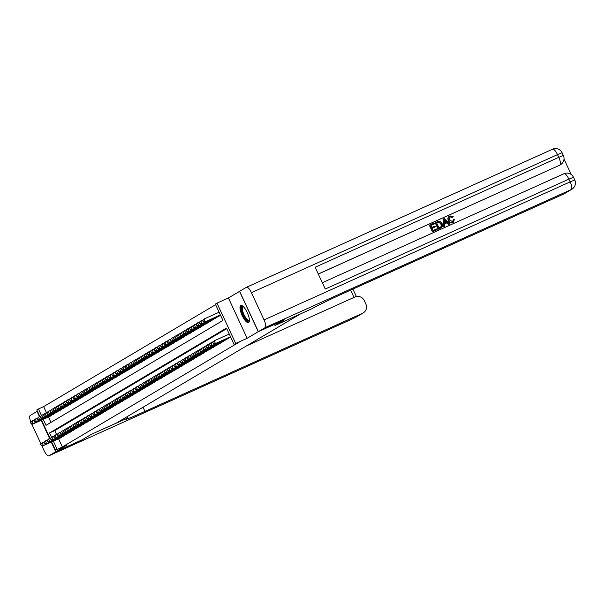 <?xml version="1.0" encoding="UTF-8"?>
<svg xmlns="http://www.w3.org/2000/svg" width="605" height="605" viewBox="0 0 605 605"><rect width="100%" height="100%" fill="white"/><g stroke="black" fill="none" stroke-linecap="round" stroke-linejoin="round"><path stroke-width="0.91" d="M240.737 305.533A9.377 2.927 -114.3 0 0 242.083 315.387A9.377 2.927 -114.3 0 0 248.542 322.578A9.377 2.927 -114.3 0 0 248.632 322.533A9.377 2.927 -114.3 0 0 247.286 312.679A9.377 2.927 -114.3 0 0 240.828 305.487A9.377 2.927 -114.3 0 0 240.737 305.533M43.242 419.356L46.01 425.315L222.942 320.438L215.35 304.088L216.976 303.128L235.693 343.451L234.067 344.411L226.482 328.061L49.549 432.946L51.538 437.233M264.06 319.924L570.152 181.871A7.215 2.254 65.7 0 1 571.241 189.562A7.215 6.852 59.3 0 0 571.884 189.229L564.367 193.683A7.215 6.852 -120.7 0 1 563.724 194.016L571.241 189.562L265.149 327.615A7.215 2.254 -114.3 0 0 264.06 319.924L251.415 292.676A7.215 2.254 -114.3 0 0 246.5 287.254A7.215 2.254 -114.3 0 0 246.432 287.292L228.425 297.962L216.976 303.128M37.389 411.203L39.597 416.671M39.869 416.55L36.799 409.933L38.425 408.965L41.427 415.431M215.622 304.663L43.628 406.62L38.425 408.965M284.289 319.947L258.267 331.691L239.55 291.368M41.261 420.248L49.716 438.466M51.38 442.043L55.849 451.678L66.966 445.091L55.516 450.256L51.652 441.922M284.297 319.954L274.957 325.49L299.951 314.222L116.198 423.137L91.211 434.405L81.879 439.941L55.849 451.678M228.924 338.044L230.671 337.091M225.673 339.965L227.556 338.656M222.428 341.893L224.304 340.585M219.184 343.814L221.059 342.506M215.94 345.742L217.815 344.434M212.688 347.663L214.571 346.355M209.443 349.584L211.319 348.283M206.199 351.513L208.075 350.204M202.955 353.433L204.83 352.133M199.703 355.362L201.578 354.054M196.459 357.283L198.334 355.982M193.214 359.211L195.09 357.903M189.962 361.132L191.845 359.824M186.718 363.06L188.594 361.752M183.474 364.981L185.349 363.673M180.23 366.91L182.105 365.601M176.978 368.831L178.853 367.522M173.733 370.759L175.609 369.451M170.489 372.68L172.364 371.372M167.237 374.608L169.12 373.3M163.993 376.529L165.868 375.221M160.749 378.45L162.624 377.149M157.504 380.379L159.38 379.07M154.252 382.299L156.135 380.999M151.008 384.228L152.883 382.92M147.764 386.149L149.639 384.848M144.512 388.077L146.395 386.769M141.268 389.998L143.143 388.69M138.023 391.927L139.899 390.618M134.779 393.847L136.654 392.539M131.527 395.776L133.41 394.468M128.283 397.697L130.158 396.388M125.038 399.625L126.914 398.317M121.794 401.546L123.67 400.238M118.542 403.474L120.418 402.166M115.298 405.395L117.173 404.087M112.054 407.316L113.929 406.015M108.802 409.245L110.685 407.936M105.557 411.166L107.433 409.865M102.313 413.094L104.189 411.786M99.069 415.015L100.944 413.714M95.817 416.943L97.692 415.635M92.573 418.864L94.448 417.556M89.328 420.793L91.204 419.484M86.076 422.714L87.959 421.405M82.832 424.642L84.708 423.334M79.588 426.563L81.463 425.255M76.343 428.491L78.219 427.183M73.092 430.412L74.975 429.104M69.847 432.341L71.723 431.032M66.603 434.261L68.478 432.953M63.351 436.182L65.234 434.882M43.628 406.62L46.434 412.663M48.453 417.011L50.949 422.388M49.988 416.316L51.871 415.007M53.24 414.387L55.115 413.079M56.484 412.466L58.36 411.158M59.729 410.538L61.604 409.23M62.973 408.617L64.856 407.309M66.225 406.689L68.1 405.388M69.469 404.768L71.345 403.459M72.713 402.839L74.589 401.538M75.965 400.918L77.841 399.61M79.21 398.99L81.085 397.689M82.454 397.069L84.329 395.761M85.698 395.148L87.581 393.84M88.95 393.22L90.826 391.911M92.194 391.299L94.07 389.991M95.439 389.37L97.314 388.062M98.683 387.45L100.566 386.141M101.935 385.521L103.81 384.213M105.179 383.6L107.055 382.292M108.424 381.672L110.307 380.363M111.675 379.751L113.551 378.443M114.92 377.822L116.795 376.522M118.164 375.902L120.04 374.593M121.408 373.973L123.291 372.672M124.66 372.052L126.536 370.744M127.905 370.124L129.78 368.823M131.149 368.203L133.032 366.895M134.401 366.282L136.276 364.974M137.645 364.354L139.521 363.045M140.889 362.433L142.765 361.124M144.134 360.504L146.017 359.196M147.386 358.584L149.261 357.275M150.63 356.655L152.505 355.347M153.874 354.734L155.75 353.426M157.126 352.806L159.002 351.497M160.37 350.885L162.246 349.577M163.615 348.956L165.49 347.656M166.859 347.036L168.742 345.727M170.111 345.107L171.986 343.806M173.355 343.186L175.231 341.878M176.6 341.258L178.475 339.957M179.844 339.337L181.727 338.029M183.096 337.416L184.971 336.108M186.34 335.488L188.215 334.179M189.584 333.567L191.467 332.258M192.836 331.638L194.712 330.33M196.08 329.717L197.956 328.409M199.325 327.789L201.2 326.481M202.569 325.868L204.452 324.56M205.821 323.94L207.696 322.631M209.065 322.019L210.941 320.71M212.31 320.09L214.193 318.79M215.561 318.17L217.437 316.861M218.806 316.241L220.553 315.296M58.564 438.806L62.345 446.944L239.277 342.067L234.067 344.411M226.754 328.644L54.76 430.594L56.552 434.466M60.107 438.111L61.982 436.802M228.425 297.962L247.15 338.286L258.267 331.691M247.15 338.286L235.693 343.451M62.345 446.944L55.516 450.256M49.988 438.345L41.533 420.127M53.361 441.151L57.142 449.288M54.76 430.594L49.549 432.946M40.596 444.569L41.427 445.469L40.596 444.569L42.138 442.807L43.401 445.53L61.521 437.362M41.427 445.469L43.401 445.53L42.592 446.014L60.704 437.839M40.921 444.38L42.138 442.807L44.309 441.824M41.102 445.658L42.592 446.014M30.477 422.774L31.309 423.666L30.477 422.774L32.02 421.004L33.283 423.734L32.473 424.211L50.586 416.043M34.19 420.029L32.02 421.004L30.802 422.577M51.402 415.559L33.283 423.734L31.309 423.666M32.473 424.211L30.984 423.863M249.373 320.453A8.115 2.533 65.7 0 1 244.783 317.648A8.115 2.533 65.7 0 1 241.463 307.937A8.115 2.533 65.7 0 1 242.976 306.266M243.24 306.508A7.517 2.344 -114.3 0 0 242.953 306.576A7.517 2.344 -114.3 0 0 242.287 308.126A7.517 2.344 -114.3 0 0 244.836 316.241A7.517 2.344 -114.3 0 0 249.131 320.272A7.517 2.344 -114.3 0 0 249.366 320.098M241.365 305.404A9.317 2.912 -114.3 0 0 240.866 307.09A9.317 2.912 -114.3 0 0 243.724 316.604A9.317 2.912 -114.3 0 0 248.95 322.238M41.881 445.84L43.983 450.377A7.215 2.254 -114.3 0 0 48.899 455.799A7.215 2.254 -114.3 0 0 48.967 455.762L55.751 451.738L81.781 440.001L91.181 434.428L127.065 418.32A30.053 0.998 155.1 0 0 125.832 419.235A30.053 0.998 155.1 0 0 144.981 411.392L362.577 313.254A7.215 6.852 59.3 0 0 365.791 303.899L364.301 300.685A7.215 6.852 59.3 0 0 355.014 296.964L246.485 345.909M127.027 416.716L127.617 417.995M31.762 424.045L40.981 443.896M30.878 422.071A7.215 2.254 -114.3 0 1 30.25 415.438L37.034 411.415L39.499 416.716M41.155 420.293L49.618 438.512M51.274 442.096L55.751 451.738M343.096 293.531L347.527 291.534M140.995 408.443A30.053 0.998 155.1 0 0 143.158 407.467L144.981 411.392M452.374 222.005L453.364 219.577L454.605 219.237L452.805 222.723C450.808 223.411 449.311 222.708 448.328 220.628C447.435 218.594 447.889 217.066 449.674 216.023M453.266 222.466L452.805 222.723M453.137 222.549L453.062 222.564C451.065 223.26 449.575 222.557 448.592 220.47C447.7 218.443 448.146 216.908 449.931 215.872L449.462 216.129M449.931 215.872L453.221 216.681L452.177 217.429L449.863 216.855M444.766 226.209L443.571 226.784L443.011 219.131L444.267 218.526L449.787 223.948L448.849 224.364L447.201 222.678L444.539 223.88L444.766 226.209L443.828 226.633L443.276 218.972M449.787 223.948L448.592 224.523L446.944 222.829L444.546 223.91M434.39 223.895L430.866 225.484L431.804 227.495L435.086 226.013L435.434 226.769L432.152 228.251L433.203 230.513L436.886 228.849L436.976 229.756L432.409 231.821L429.376 225.279L434.042 223.139L434.39 223.895L430.881 225.514M435.434 226.769L432.167 228.282M571.158 174.452L564.019 159.062M571.884 189.229A7.215 7.215 0 0 0 574.75 179.987L570.152 181.871L568.889 179.148L325.263 289.024L315.144 267.228L558.77 157.353A7.215 2.254 65.7 0 1 559.859 165.044A7.215 6.852 59.3 0 0 560.502 164.711L560.018 164.999A7.215 6.852 -120.7 0 1 559.375 165.331L318.291 273.989M318.313 274.05L559.375 165.331M441.045 227.873L438.179 229.219L435.146 222.678L438.685 221.158L439.812 221.218L442.028 223.449C443.011 225.536 442.558 227.072 440.674 228.055L438.436 229.061L435.403 222.527M265.149 327.615L258.365 331.638L284.388 319.894L274.995 325.467L311.983 308.709A30.053 0.998 -24.9 0 1 346.128 292.154L563.724 194.016M258.365 331.638L239.648 291.315M437.233 229.605L432.409 231.821M432.673 231.662L429.633 225.128M440.916 227.949L440.417 228.206M440.258 227.329L441.514 226.202L441.143 223.827L438.996 221.982L436.636 222.882L438.965 227.911L440.727 227.087M439.994 227.488L441.257 226.353L440.879 223.986L438.738 222.133L436.651 222.912M444.259 220.901L444.456 223.003L446.588 222.043L444.123 219.502L444.259 220.901M446.301 222.171L443.858 219.66M452.434 217.278L449.999 216.771L449.47 220.069L452.842 221.74M452.631 221.853L453.621 219.426M43.84 442.648L44.672 443.541L43.84 442.648L45.383 440.879L46.653 443.601L64.765 435.434M44.672 443.541L46.653 443.601L45.836 444.085L63.956 435.918M44.165 442.452L45.383 440.879L47.553 439.903M44.346 443.737L45.836 444.085M47.092 440.72L47.916 441.62L47.092 440.72L48.634 438.958L49.897 441.68L68.01 433.513M47.916 441.62L49.897 441.68L49.081 442.164L67.2 433.989M47.417 440.531L48.634 438.958L50.805 437.975M47.598 441.809L49.081 442.164M50.336 438.799L51.168 439.691L50.336 438.799L51.879 437.029L53.142 439.759L71.261 431.584M51.168 439.691L53.142 439.759L52.333 440.236L70.445 432.068M50.661 438.602L51.879 437.029L54.049 436.054M50.843 439.888L52.333 440.236M53.58 436.87L54.412 437.77L53.58 436.87L55.123 435.108L56.386 437.831L74.506 429.663M54.412 437.77L56.386 437.831L55.577 438.315L73.697 430.14M53.905 436.681L55.123 435.108L57.294 434.125M54.087 437.959L55.577 438.315M33.721 420.846L34.553 421.745L33.721 420.846L35.264 419.083L36.534 421.806L35.718 422.29L53.837 414.115M37.434 418.1L35.264 419.083L34.046 420.656M54.647 413.639L36.534 421.806L34.553 421.745M35.718 422.29L34.228 421.935M36.973 418.925L37.805 419.817L36.973 418.925L38.516 417.155L39.779 419.885L38.97 420.362L57.082 412.194M40.686 416.18L38.516 417.155L37.298 418.728M57.891 411.71L39.779 419.885L37.805 419.817M38.97 420.362L37.48 420.014M40.217 416.996L41.049 417.896L40.217 416.996L41.76 415.234L43.023 417.957L42.214 418.441L60.326 410.273M43.931 414.259L41.76 415.234L40.543 416.807M61.143 409.789L43.023 417.957L41.049 417.896M42.214 418.441L40.724 418.085M43.462 415.075L44.294 415.975L43.462 415.075L45.004 413.313L46.267 416.036L45.458 416.512L63.578 408.345M47.175 412.33L45.004 413.313L43.787 414.879M64.387 407.861L46.267 416.036L44.294 415.975M45.458 416.512L43.968 416.164M56.825 434.95L57.656 435.842L56.825 434.95L58.367 433.18L59.638 435.91L77.75 427.735M57.656 435.842L59.638 435.91L58.821 436.386L76.941 428.219M57.15 434.753L58.367 433.18L60.538 432.204M57.331 436.039L58.821 436.386M46.714 413.147L47.538 414.047L46.714 413.147L48.249 411.385L49.519 414.107L48.703 414.591L66.822 406.424M50.427 410.409L48.249 411.385L47.039 412.958M67.631 405.94L49.519 414.107L47.538 414.047M48.703 414.591L47.213 414.243M60.076 433.021L60.908 433.921L60.076 433.021L61.619 431.259L62.882 433.982L80.994 425.814M60.908 433.921L62.882 433.982L62.073 434.466L80.185 426.291M60.402 432.832L61.619 431.259L63.79 430.276M60.583 434.11L62.073 434.466M49.958 411.226L50.79 412.126L49.958 411.226L51.501 409.464L52.764 412.186L51.954 412.67L70.067 404.495M53.671 408.481L51.501 409.464L50.283 411.029M70.876 404.019L52.764 412.186L50.79 412.126M51.954 412.67L50.465 412.315M63.321 431.1L64.153 431.993L63.321 431.1L64.864 429.331L66.126 432.061L84.246 423.886M64.153 431.993L66.126 432.061L65.317 432.537L83.429 424.37M63.646 430.904L64.864 429.331L67.034 428.355M63.828 432.189L65.317 432.537M53.202 409.298L54.034 410.198L53.202 409.298L54.745 407.536L56.008 410.258L55.199 410.742L73.311 402.575M56.915 406.56L54.745 407.536L53.527 409.109M74.128 402.091L56.008 410.258L54.034 410.198M55.199 410.742L53.709 410.394M66.565 429.172L67.397 430.072L66.565 429.172L68.108 427.41L69.371 430.132L87.491 421.965M67.397 430.072L69.371 430.132L68.562 430.616L86.681 422.441M66.89 428.983L68.108 427.41L70.278 426.427M67.072 430.261L68.562 430.616M56.447 407.377L57.278 408.277L56.447 407.377L57.989 405.615L59.26 408.337L58.443 408.821L76.563 400.646M60.16 404.632L57.989 405.615L56.772 407.188M77.372 400.17L59.26 408.337L57.278 408.277M58.443 408.821L56.953 408.466M69.817 427.251L70.641 428.143L69.817 427.251L71.36 425.481L72.623 428.211L90.735 420.036M70.641 428.143L72.623 428.211L71.806 428.688L89.926 420.52M70.142 427.054L71.36 425.481L73.53 424.506M70.316 428.34L71.806 428.688M59.698 405.456L60.53 406.348L59.698 405.456L61.241 403.686L62.504 406.409L61.695 406.893L79.807 398.725M63.412 402.711L61.241 403.686L60.024 405.259M80.616 398.241L62.504 406.409L60.53 406.348M61.695 406.893L60.205 406.545M73.061 425.323L73.893 426.223L73.061 425.323L74.604 423.56L75.867 426.283L93.987 418.115M73.893 426.223L75.867 426.283L75.058 426.767L93.17 418.599M73.386 425.133L74.604 423.56L76.774 422.585M73.568 426.412L75.058 426.767M62.943 403.527L63.775 404.427L62.943 403.527L64.485 401.765L65.748 404.488L64.939 404.972L83.051 396.797M66.656 400.782L64.485 401.765L63.268 403.338M83.868 396.32L65.748 404.488L63.775 404.427M64.939 404.972L63.449 404.616M76.306 423.402L77.138 424.302L76.306 423.402L77.848 421.64L79.111 424.362L97.231 416.187M77.138 424.302L79.111 424.362L78.302 424.839L96.414 416.671M76.631 423.205L77.848 421.64L80.019 420.656M76.812 424.491L78.302 424.839M66.187 401.607L67.019 402.499L66.187 401.607L67.73 399.837L68.993 402.567L68.183 403.043L86.303 394.876M69.9 398.861L67.73 399.837L66.512 401.41M87.112 394.392L68.993 402.567L67.019 402.499M68.183 403.043L66.694 402.696M79.55 421.473L80.382 422.373L79.55 421.473L81.093 419.711L82.363 422.434L100.475 414.266M80.382 422.373L82.363 422.434L81.546 422.918L99.666 414.75M79.875 421.284L81.093 419.711L83.263 418.736M80.057 422.57L81.546 422.918M69.439 399.678L70.263 400.578L69.439 399.678L70.974 397.916L72.245 400.639L71.428 401.123L89.548 392.947M73.144 396.933L70.974 397.916L69.756 399.489M90.357 392.471L72.245 400.639L70.263 400.578M71.428 401.123L69.938 400.767M82.802 419.552L83.634 420.452L82.802 419.552L84.345 417.79L85.608 420.513L103.72 412.345M83.634 420.452L85.608 420.513L84.798 420.989L102.911 412.822M83.127 419.356L84.345 417.79L86.515 416.807M83.308 420.641L84.798 420.989M72.683 397.757L73.515 398.65L72.683 397.757L74.226 395.988L75.489 398.718L74.68 399.194L92.792 391.027M76.396 395.012L74.226 395.988L73.008 397.561M93.601 390.543L75.489 398.718L73.515 398.65M74.68 399.194L73.19 398.846M86.046 417.624L86.878 418.524L86.046 417.624L87.589 415.862L88.852 418.584L106.972 410.417M86.878 418.524L88.852 418.584L88.043 419.068L106.155 410.901M86.371 417.435L87.589 415.862L89.759 414.886M86.553 418.72L88.043 419.068M75.928 395.829L76.759 396.729L75.928 395.829L77.47 394.067L78.733 396.789L77.924 397.273L96.036 389.098M79.641 393.084L77.47 394.067L76.253 395.64M96.853 388.622L78.733 396.789L76.759 396.729M77.924 397.273L76.434 396.918M89.29 415.703L90.122 416.603L89.29 415.703L90.833 413.941L92.096 416.663L110.216 408.496M90.122 416.603L92.096 416.663L91.287 417.147L109.407 408.972M89.616 415.514L90.833 413.941L93.004 412.958M89.797 416.792L91.287 417.147M79.172 393.908L80.004 394.8L79.172 393.908L80.715 392.138L81.985 394.868L81.168 395.345L99.288 387.177M82.885 391.163L80.715 392.138L79.497 393.711M100.097 386.693L81.985 394.868L80.004 394.8M81.168 395.345L79.678 394.997M92.542 413.782L93.367 414.675L92.542 413.782L94.078 412.013L95.348 414.735L113.46 406.568M93.367 414.675L95.348 414.735L94.531 415.219L112.651 407.052M92.86 413.586L94.078 412.013L96.248 411.037M93.041 414.871L94.531 415.219M82.424 391.98L83.248 392.879L82.424 391.98L83.966 390.217L85.229 392.94L84.413 393.424L102.532 385.249M86.137 389.242L83.966 390.217L82.749 391.79M103.342 384.772L85.229 392.94L83.248 392.879M84.413 393.424L82.93 393.068M95.787 411.854L96.618 412.754L95.787 411.854L97.329 410.092L98.592 412.814L116.704 404.647M96.618 412.754L98.592 412.814L97.783 413.298L115.895 405.123M96.112 411.665L97.329 410.092L99.5 409.109M96.293 412.943L97.783 413.298M85.668 390.059L86.5 390.951L85.668 390.059L87.211 388.289L88.474 391.019L87.665 391.495L105.777 383.328M89.381 387.313L87.211 388.289L85.993 389.862M106.593 382.844L88.474 391.019L86.5 390.951M87.665 391.495L86.175 391.148M99.031 409.933L99.863 410.825L99.031 409.933L100.574 408.163L101.837 410.893L119.956 402.718M99.863 410.825L101.837 410.893L101.027 411.37L119.14 403.202M99.356 409.736L100.574 408.163L102.744 407.188M99.538 411.022L101.027 411.37M88.912 388.13L89.744 389.03L88.912 388.13L90.455 386.368L91.718 389.091L90.909 389.575L109.029 381.407M92.626 385.393L90.455 386.368L89.237 387.941M109.838 380.923L91.718 389.091L89.744 389.03M90.909 389.575L89.419 389.219M102.275 408.004L103.107 408.904L102.275 408.004L103.818 406.242L105.088 408.965L123.201 400.797M103.107 408.904L105.088 408.965L104.272 409.449L122.391 401.274M102.6 407.815L103.818 406.242L105.988 405.259M102.782 409.093L104.272 409.449M92.157 386.209L92.988 387.109L92.157 386.209L93.699 384.447L94.97 387.17L94.153 387.646L112.273 379.479M95.87 383.464L93.699 384.447L92.482 386.013M113.082 378.995L94.97 387.17L92.988 387.109M94.153 387.646L92.663 387.298M105.527 406.084L106.351 406.976L105.527 406.084L107.07 404.314L108.333 407.044L126.445 398.869M106.351 406.976L108.333 407.044L107.524 407.52L125.636 399.353M105.852 405.887L107.07 404.314L109.24 403.338M106.034 407.173L107.524 407.52M95.408 384.281L96.24 385.181L95.408 384.281L96.951 382.519L98.214 385.241L97.405 385.725L115.517 377.558M99.122 381.543L96.951 382.519L95.734 384.092M116.326 377.074L98.214 385.241L96.24 385.181M97.405 385.725L95.915 385.377M108.771 404.155L109.603 405.055L108.771 404.155L110.314 402.393L111.577 405.116L129.697 396.948M109.603 405.055L111.577 405.116L110.768 405.6L128.88 397.424M109.097 403.966L110.314 402.393L112.485 401.41M109.278 405.244L110.768 405.6M98.653 382.36L99.485 383.26L98.653 382.36L100.196 380.598L101.459 383.32L100.649 383.804L118.761 375.629M102.366 379.615L100.196 380.598L98.978 382.171M119.578 375.153L101.459 383.32L99.485 383.26M100.649 383.804L99.159 383.449M112.016 402.234L112.848 403.127L112.016 402.234L113.558 400.465L114.821 403.195L132.941 395.02M112.848 403.127L114.821 403.195L114.012 403.671L132.132 395.504M112.341 402.038L113.558 400.465L115.729 399.489M112.522 403.323L114.012 403.671M101.897 380.432L102.729 381.332L101.897 380.432L103.44 378.67L104.703 381.392L103.894 381.876L122.013 373.709M105.61 377.694L103.44 378.67L102.222 380.243M122.823 373.224L104.703 381.392L102.729 381.332M103.894 381.876L102.404 381.528M115.268 400.306L116.092 401.206L115.268 400.306L116.803 398.544L118.073 401.266L136.186 393.099M116.092 401.206L118.073 401.266L117.257 401.75L135.376 393.575M115.585 400.117L116.803 398.544L118.973 397.561M115.767 401.395L117.257 401.75M105.149 378.511L105.973 379.411L105.149 378.511L106.692 376.749L107.955 379.471L107.138 379.955L125.258 371.78M108.862 375.765L106.692 376.749L105.474 378.322M126.067 371.304L107.955 379.471L105.973 379.411M107.138 379.955L105.656 379.6M118.512 398.385L119.344 399.277L118.512 398.385L120.055 396.615L121.318 399.345L139.43 391.17M119.344 399.277L121.318 399.345L120.508 399.822L138.621 391.654M118.837 398.188L120.055 396.615L122.225 395.64M119.019 399.474L120.508 399.822M108.393 376.59L109.225 377.482L108.393 376.59L109.936 374.82L111.199 377.55L110.39 378.027L128.502 369.859M112.106 373.845L109.936 374.82L108.718 376.393M129.319 369.375L111.199 377.55L109.225 377.482M110.39 378.027L108.9 377.679M121.756 396.457L122.588 397.356L121.756 396.457L123.299 394.694L124.562 397.417L142.682 389.249M122.588 397.356L124.562 397.417L123.753 397.901L141.865 389.733M122.081 396.267L123.299 394.694L125.469 393.719M122.263 397.545L123.753 397.901M111.638 374.661L112.469 375.561L111.638 374.661L113.18 372.899L114.443 375.622L113.634 376.106L131.746 367.931M115.351 371.916L113.18 372.899L111.963 374.472M132.563 367.454L114.443 375.622L112.469 375.561M113.634 376.106L112.144 375.75M125.001 394.536L125.832 395.436L125.001 394.536L126.543 392.774L127.814 395.496L145.926 387.321M125.832 395.436L127.814 395.496L126.997 395.973L145.117 387.805M125.326 394.339L126.543 392.774L128.714 391.79M125.507 395.625L126.997 395.973M114.882 372.74L115.714 373.633L114.882 372.74L116.425 370.971L117.695 373.701L116.878 374.177L134.998 366.01M118.595 369.995L116.425 370.971L115.207 372.544M135.807 365.526L117.695 373.701L115.714 373.633M116.878 374.177L115.389 373.829M128.252 392.607L129.077 393.507L128.252 392.607L129.795 390.845L131.058 393.568L149.17 385.4M129.077 393.507L131.058 393.568L130.241 394.052L148.361 385.884M128.578 392.418L129.795 390.845L131.966 389.87M128.759 393.704L130.241 394.052M118.134 370.812L118.966 371.712L118.134 370.812L119.677 369.05L120.939 371.772L120.13 372.257L138.243 364.081M121.847 368.067L119.677 369.05L118.459 370.623M139.052 363.605L120.939 371.772L118.966 371.712M120.13 372.257L118.64 371.901M131.497 390.686L132.329 391.586L131.497 390.686L133.039 388.924L134.302 391.647L152.422 383.479M132.329 391.586L134.302 391.647L133.493 392.131L151.605 383.956M131.822 390.49L133.039 388.924L135.21 387.941M132.003 391.775L133.493 392.131M121.378 368.891L122.21 369.784L121.378 368.891L122.921 367.122L124.184 369.852L123.375 370.328L141.487 362.161M125.091 366.146L122.921 367.122L121.703 368.695M142.304 361.677L124.184 369.852L122.21 369.784M123.375 370.328L121.885 369.98M134.741 388.758L135.573 389.658L134.741 388.758L136.284 386.996L137.547 389.718L155.666 381.551M135.573 389.658L137.547 389.718L136.738 390.202L154.857 382.035M135.066 388.569L136.284 386.996L138.454 386.02M135.248 389.854L136.738 390.202M124.622 366.963L125.454 367.863L124.622 366.963L126.165 365.201L127.428 367.923L126.619 368.407L144.739 360.232M128.336 364.218L126.165 365.201L124.948 366.774M145.548 359.756L127.428 367.923L125.454 367.863M126.619 368.407L125.129 368.052M137.985 386.837L138.817 387.737L137.985 386.837L139.528 385.075L140.799 387.797L158.911 379.63M138.817 387.737L140.799 387.797L139.982 388.281L158.102 380.106M138.311 386.648L139.528 385.075L141.699 384.092M138.492 387.926L139.982 388.281M127.874 365.042L128.699 365.934L127.874 365.042L129.417 363.272L130.68 366.002L129.863 366.479L147.983 358.311M131.588 362.297L129.417 363.272L128.2 364.845M148.792 357.827L130.68 366.002L128.699 365.934M129.863 366.479L128.373 366.131M141.237 384.916L142.069 385.808L141.237 384.916L142.78 383.147L144.043 385.869L162.155 377.702M142.069 385.808L144.043 385.869L143.234 386.353L161.346 378.185M141.562 384.719L142.78 383.147L144.95 382.171M141.744 386.005L143.234 386.353M131.119 363.113L131.95 364.013L131.119 363.113L132.661 361.351L133.924 364.074L133.115 364.558L151.227 356.383M134.832 360.376L132.661 361.351L131.444 362.924M152.036 355.906L133.924 364.074L131.95 364.013M133.115 364.558L131.625 364.202M144.482 382.988L145.313 383.888L144.482 382.988L146.024 381.226L147.287 383.948L165.407 375.781M145.313 383.888L147.287 383.948L146.478 384.432L164.59 376.257M144.807 382.799L146.024 381.226L148.195 380.243M144.988 384.077L146.478 384.432M134.363 361.193L135.195 362.085L134.363 361.193L135.906 359.423L137.169 362.153L136.359 362.629L154.472 354.462M138.076 358.447L135.906 359.423L134.688 360.996M155.288 353.978L137.169 362.153L135.195 362.085M136.359 362.629L134.87 362.282M147.726 381.067L148.558 381.959L147.726 381.067L149.269 379.297L150.532 382.027L168.651 373.852M148.558 381.959L150.532 382.027L149.722 382.504L167.842 374.336M148.051 380.87L149.269 379.297L151.439 378.322M148.233 382.156L149.722 382.504M137.607 359.264L138.439 360.164L137.607 359.264L139.15 357.502L140.421 360.225L139.604 360.709L157.724 352.541M141.32 356.526L139.15 357.502L137.932 359.075M158.533 352.057L140.421 360.225L138.439 360.164M139.604 360.709L138.114 360.353M150.978 379.138L151.802 380.038L150.978 379.138L152.52 377.376L153.783 380.099L171.896 371.931M151.802 380.038L153.783 380.099L152.967 380.583L171.086 372.408M151.303 378.949L152.52 377.376L154.691 376.393M151.477 380.227L152.967 380.583M140.859 357.343L141.691 358.243L140.859 357.343L142.402 355.581L143.665 358.304L142.856 358.78L160.968 350.613M144.572 354.598L142.402 355.581L141.184 357.147M161.777 350.129L143.665 358.304L141.691 358.243M142.856 358.78L141.366 358.432M154.222 377.217L155.054 378.11L154.222 377.217L155.765 375.448L157.028 378.178L175.147 370.003M155.054 378.11L157.028 378.178L156.219 378.654L174.331 370.487M154.547 377.021L155.765 375.448L157.935 374.472M154.729 378.306L156.219 378.654M144.103 355.415L144.935 356.315L144.103 355.415L145.646 353.653L146.909 356.375L146.1 356.859L164.212 348.692M147.817 352.677L145.646 353.653L144.429 355.226M165.029 348.208L146.909 356.375L144.935 356.315M146.1 356.859L144.61 356.511M157.466 375.289L158.298 376.189L157.466 375.289L159.009 373.527L160.272 376.249L178.392 368.082M158.298 376.189L160.272 376.249L159.463 376.733L177.575 368.558M157.792 375.1L159.009 373.527L161.18 372.544M157.973 376.378L159.463 376.733M147.348 353.494L148.18 354.394L147.348 353.494L148.891 351.732L150.153 354.454L149.344 354.938L167.464 346.763M151.061 350.749L148.891 351.732L147.673 353.305M168.273 346.287L150.153 354.454L148.18 354.394M149.344 354.938L147.854 354.583M160.711 373.368L161.543 374.261L160.711 373.368L162.253 371.599L163.524 374.329L181.636 366.154M161.543 374.261L163.524 374.329L162.707 374.805L180.827 366.638M161.036 373.172L162.253 371.599L164.424 370.623M161.217 374.457L162.707 374.805M150.6 351.565L151.424 352.465L150.6 351.565L152.135 349.803L153.405 352.526L152.589 353.01L170.708 344.842M154.305 348.828L152.135 349.803L150.917 351.376M171.518 344.358L153.405 352.526L151.424 352.465M152.589 353.01L151.099 352.662M163.963 371.44L164.794 372.34L163.963 371.44L165.505 369.678L166.768 372.4L184.88 364.233M164.794 372.34L166.768 372.4L165.959 372.884L184.071 364.709M164.288 371.251L165.505 369.678L167.676 368.702M164.469 372.529L165.959 372.884M153.844 349.645L154.676 350.545L153.844 349.645L155.387 347.883L156.65 350.605L155.84 351.089L173.953 342.914M157.557 346.899L155.387 347.883L154.169 349.456M174.762 342.438L156.65 350.605L154.676 350.545M155.84 351.089L154.351 350.734M167.207 369.519L168.039 370.411L167.207 369.519L168.75 367.749L170.013 370.479L188.132 362.304M168.039 370.411L170.013 370.479L169.203 370.956L187.316 362.788M167.532 369.322L168.75 367.749L170.92 366.774M167.714 370.608L169.203 370.956M157.088 347.724L157.92 348.616L157.088 347.724L158.631 345.954L159.894 348.684L159.085 349.161L177.197 340.993M160.801 344.979L158.631 345.954L157.413 347.527M178.014 340.509L159.894 348.684L157.92 348.616M159.085 349.161L157.595 348.813M170.451 367.59L171.283 368.49L170.451 367.59L171.994 365.828L173.257 368.551L191.377 360.383M171.283 368.49L173.257 368.551L172.448 369.035L190.567 360.867M170.776 367.401L171.994 365.828L174.164 364.853M170.958 368.679L172.448 369.035M160.333 345.795L161.164 346.695L160.333 345.795L161.875 344.033L163.146 346.756L162.329 347.24L180.449 339.065M164.046 343.05L161.875 344.033L160.658 345.606M181.258 338.588L163.146 346.756L161.164 346.695M162.329 347.24L160.839 346.884M173.703 365.67L174.527 366.57L173.703 365.67L175.238 363.907L176.509 366.63L194.621 358.455M174.527 366.57L176.509 366.63L175.692 367.106L193.812 358.939M174.021 365.473L175.238 363.907L177.409 362.924M174.202 366.759L175.692 367.106M163.584 343.874L164.409 344.767L163.584 343.874L165.127 342.105L166.39 344.835L165.573 345.311L183.693 337.144M167.298 341.129L165.127 342.105L163.91 343.678M184.502 336.66L166.39 344.835L164.409 344.767M165.573 345.311L164.091 344.963M176.947 363.741L177.779 364.641L176.947 363.741L178.49 361.979L179.753 364.702L197.865 356.534M177.779 364.641L179.753 364.702L178.944 365.186L197.056 357.018M177.273 363.552L178.49 361.979L180.661 361.003M177.454 364.838L178.944 365.186M166.829 341.946L167.661 342.846L166.829 341.946L168.371 340.184L169.634 342.906L168.825 343.39L186.937 335.215M170.542 339.201L168.371 340.184L167.154 341.757M187.754 334.739L169.634 342.906L167.661 342.846M168.825 343.39L167.335 343.035M180.192 361.82L181.024 362.72L180.192 361.82L181.734 360.058L182.997 362.781L201.117 354.613M181.024 362.72L182.997 362.781L182.188 363.265L200.3 355.09M180.517 361.631L181.734 360.058L183.905 359.075M180.698 362.909L182.188 363.265M170.073 340.025L170.905 340.918L170.073 340.025L171.616 338.255L172.879 340.986L172.07 341.462L190.189 333.295M173.786 337.28L171.616 338.255L170.398 339.829M190.999 332.81L172.879 340.986L170.905 340.918M172.07 341.462L170.58 341.114M183.436 359.892L184.268 360.792L183.436 359.892L184.979 358.13L186.249 360.852L204.361 352.685M184.268 360.792L186.249 360.852L185.432 361.336L203.552 353.169M183.761 359.703L184.979 358.13L187.149 357.154M183.943 360.988L185.432 361.336M173.317 338.097L174.149 338.997L173.317 338.097L174.86 336.335L176.131 339.057L175.314 339.541L193.434 331.366M177.031 335.351L174.86 336.335L173.643 337.908M194.243 330.89L176.131 339.057L174.149 338.997M175.314 339.541L173.824 339.186M186.688 357.971L187.512 358.871L186.688 357.971L188.231 356.209L189.494 358.931L207.606 350.764M187.512 358.871L189.494 358.931L188.684 359.415L206.797 351.24M187.013 357.782L188.231 356.209L190.401 355.226M187.195 359.06L188.684 359.415M176.569 336.176L177.401 337.068L176.569 336.176L178.112 334.406L179.375 337.136L178.566 337.613L196.678 329.445M180.282 333.431L178.112 334.406L176.894 335.979M197.487 328.961L179.375 337.136L177.401 337.068M178.566 337.613L177.076 337.265M189.932 356.05L190.764 356.942L189.932 356.05L191.475 354.28L192.738 357.003L210.858 348.835M190.764 356.942L192.738 357.003L191.929 357.487L210.041 349.319M190.257 355.853L191.475 354.28L193.645 353.305M190.439 357.139L191.929 357.487M179.814 334.247L180.645 335.147L179.814 334.247L181.356 332.485L182.619 335.208L181.81 335.692L199.922 327.517M183.527 331.51L181.356 332.485L180.139 334.058M200.739 327.04L182.619 335.208L180.645 335.147M181.81 335.692L180.32 335.336M193.177 354.122L194.008 355.022L193.177 354.122L194.719 352.36L195.982 355.082L214.102 346.915M194.008 355.022L195.982 355.082L195.173 355.566L213.293 347.391M193.502 353.933L194.719 352.36L196.89 351.376M193.683 355.211L195.173 355.566M183.058 332.327L183.89 333.219L183.058 332.327L184.601 330.564L185.871 333.287L185.054 333.763L203.174 325.596M186.771 329.581L184.601 330.564L183.383 332.13M203.983 325.112L185.871 333.287L183.89 333.219M185.054 333.763L183.565 333.416M196.428 352.201L197.253 353.093L196.428 352.201L197.964 350.431L199.234 353.161L217.346 344.986M197.253 353.093L199.234 353.161L198.417 353.638L216.537 345.47M196.746 352.004L197.964 350.431L200.134 349.456M196.927 353.29L198.417 353.638M186.31 330.398L187.134 331.298L186.31 330.398L187.852 328.636L189.115 331.358L188.299 331.842L206.418 323.675M190.023 327.66L187.852 328.636L186.635 330.209M207.228 323.191L189.115 331.358L187.134 331.298M188.299 331.842L186.816 331.487M199.673 350.272L200.505 351.172L199.673 350.272L201.215 348.51L202.478 351.233L220.591 343.065M200.505 351.172L202.478 351.233L201.669 351.717L219.781 343.542M199.998 350.083L201.215 348.51L203.386 347.527M200.179 351.361L201.669 351.717M189.554 328.477L190.386 329.377L189.554 328.477L191.097 326.715L192.36 329.438L191.551 329.914L209.663 321.747M193.267 325.732L191.097 326.715L189.879 328.281M210.48 321.263L192.36 329.438L190.386 329.377M191.551 329.914L190.061 329.566M202.917 348.351L203.749 349.244L202.917 348.351L204.46 346.582L205.723 349.312L223.842 341.137M203.749 349.244L205.723 349.312L204.913 349.788L223.026 341.621M203.242 348.155L204.46 346.582L206.63 345.606M203.424 349.44L204.913 349.788M192.798 326.549L193.63 327.449L192.798 326.549L194.341 324.787L195.604 327.509L194.795 327.993L212.915 319.826M196.512 323.811L194.341 324.787L193.124 326.36M213.724 319.342L195.604 327.509L193.63 327.449M194.795 327.993L193.305 327.645M206.161 346.423L206.993 347.323L206.161 346.423L207.704 344.661L208.975 347.383L227.087 339.216M206.993 347.323L208.975 347.383L208.158 347.867L226.278 339.692M206.487 346.234L207.704 344.661L209.874 343.678M206.668 347.512L208.158 347.867M196.043 324.628L196.875 325.528L196.043 324.628L197.585 322.866L198.856 325.588L198.039 326.072L216.159 317.897M199.756 321.883L197.585 322.866L196.368 324.439M216.968 317.421L198.856 325.588L196.875 325.528M198.039 326.072L196.549 325.717M209.413 344.502L210.237 345.394L209.413 344.502L210.956 342.732L212.219 345.463L230.331 337.287M210.237 345.394L212.219 345.463L211.402 345.939L229.522 337.772M209.738 344.305L210.956 342.732L213.126 341.757M209.92 345.591L211.402 345.939M199.295 322.707L200.126 323.599L199.295 322.707L200.837 320.937L202.1 323.66L201.291 324.144L219.403 315.976M203.008 319.962L200.837 320.937L199.62 322.51M220.212 315.492L202.1 323.66L200.126 323.599M201.291 324.144L199.801 323.796M212.657 342.574L213.489 343.474L212.657 342.574L214.2 340.812L215.463 343.534L230.513 336.751M213.489 343.474L215.463 343.534L214.654 344.018L230.558 336.841M212.983 342.385L214.2 340.812L229.25 334.02M213.164 343.663L214.654 344.018M202.539 320.779L203.371 321.678L202.539 320.779L204.082 319.016L205.345 321.739L204.535 322.223L220.439 315.046M219.131 312.225L204.082 319.016L202.864 320.589M220.394 314.948L205.345 321.739L203.371 321.678M204.535 322.223L203.046 321.868M48.967 455.762L355.059 317.708L362.577 313.254M354.031 297.403L350.65 290.12M48.899 455.799L354.991 317.746A7.215 7.215 0 0 0 355.702 317.375A7.215 6.852 -120.7 0 1 355.059 317.708A7.215 2.254 65.7 0 1 354.991 317.746A7.215 2.254 65.7 0 1 354.923 317.776M560.502 164.711A7.215 7.215 0 0 0 563.368 155.47L558.77 157.353L557.508 154.623L251.415 292.676M246.575 287.224L552.524 149.238A7.215 2.254 65.7 0 1 552.592 149.201A7.215 2.254 65.7 0 1 557.508 154.623L562.106 152.74A7.215 7.215 0 0 0 552.592 149.201L246.5 287.254M322.336 282.709L563.905 173.764A7.215 2.254 65.7 0 1 563.973 173.726A7.215 2.254 65.7 0 1 568.889 179.148L573.487 177.265A7.215 7.215 0 0 0 563.973 173.726L322.336 282.709M355.702 317.375L363.219 312.921M356.353 296.526L352.912 289.099M563.368 155.47L562.106 152.74M574.75 179.987L573.487 177.265"/></g></svg>
